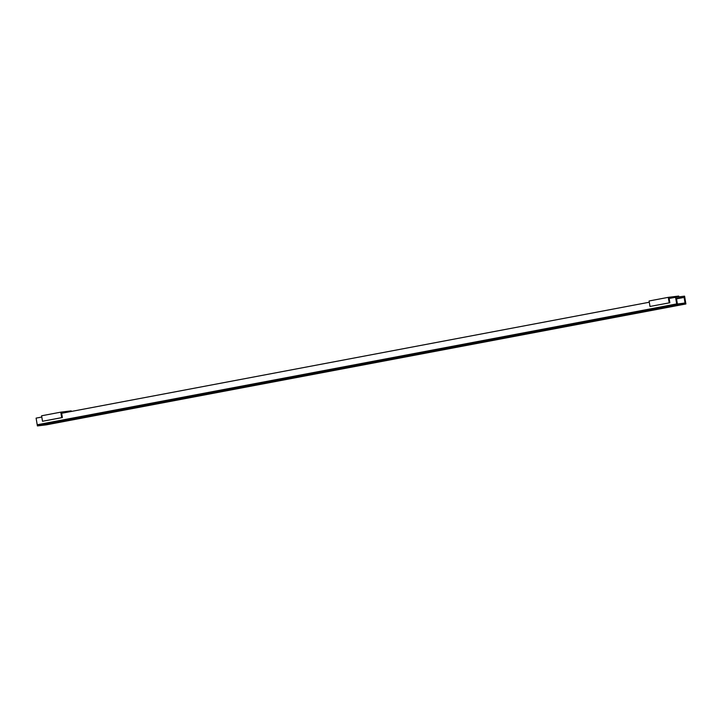 <?xml version="1.0" encoding="UTF-8"?>
<svg xmlns="http://www.w3.org/2000/svg" width="722" height="722" viewBox="0 0 722 722"><rect width="100%" height="100%" fill="white"/><g stroke="black" fill="none" stroke-linecap="round" stroke-linejoin="round"><path stroke-width="1.08" d="M71.297 411.468L71.198 410.872L60.774 412.154L41.596 415.782L42.508 421.26L61.695 417.632L60.774 412.154M62.291 413.164L61.65 413.246L62.372 417.551L61.695 417.632M62.372 417.551L42.508 421.26M37.409 425.935L37.237 424.924L676.704 304.07L676.875 305.09L37.409 425.935L46.434 424.825L685.9 303.971L685.729 302.96L676.704 304.07M685.9 303.971L676.875 305.09M676.523 298.845L684.113 297.41L676.442 298.357L677.353 303.836L37.887 424.68L37.21 424.762L36.1 418.119L41.804 417.036M37.21 424.762L676.676 303.917L675.566 297.265L669.15 298.475L669.863 302.744L649.999 306.453L649.087 300.975L668.274 297.347L678.689 296.065L678.824 296.859M61.659 413.282L649.295 302.229M677.353 303.836L676.676 303.917M683.265 303.258L685.701 302.798L684.591 296.155L675.566 297.265M682.588 303.348L685.701 302.798M684.113 297.41L685.025 302.888M669.863 302.744L649.999 306.453M669.141 298.439L669.781 298.357M669.186 302.825L668.274 297.347"/></g></svg>
